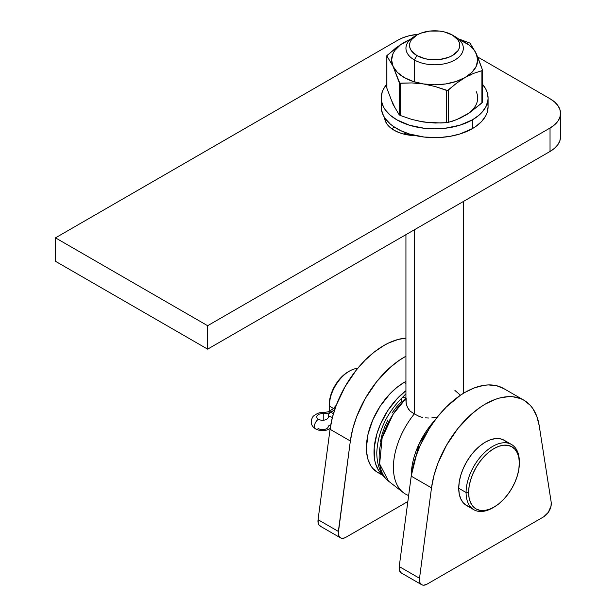 <?xml version="1.0" encoding="UTF-8"?>
<svg xmlns="http://www.w3.org/2000/svg" width="616" height="616" viewBox="0 0 616 616"><rect width="100%" height="100%" fill="white"/><g stroke="black" fill="none" stroke-linecap="round" stroke-linejoin="round"><path stroke-width="0.92" d="M340.486 537.845L320.197 526.126A10.757 6.214 120 0 1 318.064 519.704L338.361 531.423L350.35 441.002L330.06 429.29L318.064 519.704L330.06 429.29A77.192 44.568 120 0 1 405.936 338.122L398.136 339.447L388.704 342.958L383.907 345.484L374.359 351.967L365.111 360.191L356.433 369.908L345.091 386.609L336.428 404.827L332.455 417.194L330.06 429.29L350.35 441.002A77.192 44.568 -60 0 1 405.936 356.225L399.407 360.206L389.966 367.59L376.723 381.627L365.38 398.329L356.718 416.539L352.745 428.905L350.35 441.002L338.269 533.371L339.139 536.513L341.256 538.176L344.228 538.053L345.861 537.306L407.854 501.516L345.861 537.306A10.757 6.214 -60 0 1 340.486 537.845A10.757 6.214 -60 0 1 338.361 531.423L318.064 519.704L318.241 523.384L318.849 524.801L320.967 526.464M503.888 388.65L496.573 385.708L488.296 384.923L483.868 385.346L474.613 387.803L465.072 392.338L460.275 395.349L446.269 407.053L437.599 416.77L429.768 427.673L420.135 445.522L415.407 457.873L411.218 476.145L431.508 487.857L419.519 578.278A10.757 6.214 -60 0 0 421.644 584.7A10.757 6.214 -60 0 0 427.027 584.168L543.697 516.809A10.757 6.214 -60 0 0 551.197 502.256L539.208 425.679L536.813 416.347L532.84 408.577L530.291 405.351L524.178 400.362L520.659 398.629L512.828 396.758L508.585 396.635L499.584 398.021L494.902 399.515L485.362 404.058L480.565 407.068L471.132 414.452L457.888 428.482L446.538 445.183L437.884 463.401L433.903 475.76L431.508 487.857L419.519 578.278L419.688 581.958L420.297 583.375L422.414 585.031L423.823 585.2L427.027 584.168L543.697 516.809L548.302 512.35L551.027 506.129L551.197 502.256L539.208 425.679A77.192 44.568 -60 0 0 523.954 400.231L503.665 388.519A77.192 44.568 120 0 0 448.394 404.982A77.192 44.568 120 0 0 411.218 476.145L399.23 566.566L399.399 570.239L400.931 572.703L402.125 573.319M421.644 584.7L401.355 572.988A10.757 6.214 120 0 1 399.23 566.566L419.519 578.278L399.23 566.566L411.218 476.145L431.508 487.857A77.192 44.568 -60 0 1 468.684 416.701A77.192 44.568 -60 0 1 523.954 400.231M416.878 35.043L414.345 36.513A28.698 16.57 0 0 0 414.345 59.937L416.878 55.548A25.11 14.499 180 0 1 416.878 35.043A25.11 14.499 180 0 1 452.39 35.043L444.244 31.901L439.531 31.077L429.737 31.077L420.682 33.241L416.878 35.043L411.434 39.747L410.01 42.465L409.525 45.299L410.01 48.125L411.434 50.843L416.878 55.548L425.025 58.689L429.737 59.513L439.531 59.513L448.587 57.35L452.39 55.548L457.827 50.843L459.259 48.125L459.744 45.299L459.259 42.465L457.827 39.747L452.39 35.043L454.924 36.513L452.39 35.043A25.11 14.499 180 0 1 452.39 55.548A25.11 14.499 180 0 1 416.878 55.548L414.345 59.937A28.698 16.57 0 0 0 454.924 59.937A28.698 16.57 0 0 0 454.924 36.513L454.924 36.513A28.698 16.57 180 0 1 463.332 48.225A28.698 16.57 180 0 1 445.614 63.533A28.698 16.57 180 0 1 414.345 59.937L414.345 81.859L414.345 59.937A28.698 16.57 180 0 1 405.936 48.225A28.698 16.57 180 0 1 415.692 35.782M436.667 417.155L435.05 417.448L436.667 417.155M431.816 417.864L435.05 417.448L431.816 417.864M425.44 417.871L428.59 418.018L425.44 417.871M419.481 416.57L422.391 417.402L419.481 416.57L414.345 413.883L419.481 416.57M405.936 398.152A10.757 3.942 -133.8 0 0 401.948 397.898C386.301 413.783 377.916 431.97 376.792 452.475C376.776 468.075 383.152 477.477 388.588 481.204L379.633 463.948L382.128 437.999L393.085 414.298L405.936 398.49A55.763 32.194 120 0 0 388.588 481.204L403.288 492.592A58.289 33.649 -60 0 1 414.345 413.883L414.345 229.799L414.345 413.883A58.289 33.649 120 0 0 407.869 495.233L408.647 495.557M454.924 390.452L460.468 395.218M463.771 393.108A58.289 33.649 120 0 0 463.332 392.862M405.721 398.052A10.757 3.942 46.2 0 0 401.948 397.898A10.757 3.942 46.2 0 0 401.786 401.27L396.635 406.822L391.953 413.097M387.887 419.912L384.561 427.057L382.082 434.303L380.526 441.426M411.265 475.837A55.763 32.194 -60 0 1 434.896 420.266L419.211 443.62L411.265 475.837M405.936 234.65L405.936 400.947L406.583 405.305L408.67 409.463L410.241 411.234L414.345 413.883L410.241 411.234L407.445 407.476L406.075 402.995L406.175 398.267M493.354 507.499A37.661 21.745 -60 0 1 473.881 509.74A37.661 21.745 -60 0 1 466.081 492.5L468.622 492.5A35.867 20.705 -60 0 1 493.986 448.571A35.867 20.705 -60 0 1 519.342 463.217L519.342 461.754A37.661 21.745 120 0 0 492.715 446.377A37.661 21.745 120 0 0 466.081 492.5A37.661 21.745 -60 0 1 482.52 454.6A37.661 21.745 -60 0 1 511.542 444.506A37.661 21.745 -60 0 1 519.342 461.754L518.857 469.207L517.417 475.537L515.068 481.951L511.919 488.211L508.077 494.07L503.688 499.314L498.929 503.726L493.986 507.145L489.035 509.44L484.276 510.518L479.895 510.341L476.045 508.924L472.895 506.306L470.547 502.594L469.107 497.936L468.622 492.5L469.107 486.509L470.547 480.18L472.895 473.766L476.045 467.505L479.895 461.646L484.276 456.402L489.035 451.99L493.986 448.571L498.929 446.277L503.688 445.199L508.077 445.368L511.919 446.793L515.068 449.411L517.417 453.122L518.857 457.78L519.342 463.217A35.867 20.705 -60 0 1 493.986 507.145A35.867 20.705 -60 0 1 468.622 492.5L466.081 492.5L458.728 488.257L466.081 492.5A37.661 21.745 120 0 0 492.715 507.877L493.986 507.145M329.252 406.036A28.513 16.463 -60 0 1 349.411 371.109A28.513 16.463 -60 0 1 357.673 368.383A28.513 16.463 120 0 0 329.252 406.036L333.656 408.577L329.252 406.036A28.513 16.463 120 0 0 329.737 410.841A28.513 16.463 -60 0 1 329.252 406.036L329.252 404.566L329.252 406.036M348.148 371.841A26.719 15.431 120 0 0 329.252 404.566L330.692 395.387L334.788 385.947L340.918 377.677L344.46 374.389L349.411 371.109M336.128 405.49L335.381 406.083L336.128 405.49M334.804 406.883L334.388 408.154M507.499 443.012L504.188 440.263A37.661 21.745 120 0 0 475.167 450.35A37.661 21.745 120 0 0 458.728 488.257A37.661 21.745 120 0 0 466.528 505.497L470.562 506.991M511.542 444.506L504.188 440.263L500.153 438.769L495.549 438.584L490.552 439.716L485.362 442.126L480.164 445.722L475.167 450.35L470.562 455.855L466.528 462.008L463.217 468.576L460.753 475.313L459.243 481.958L458.728 488.257L459.243 493.955L460.753 498.852L463.217 502.748L466.528 505.497L473.881 509.74M482.328 102.472L469.346 112.913L460.814 117.841L452.39 121.213L447.278 122.584L440.84 123L423.492 122.014L411.881 119.442L400.492 115.554L400.492 83.283L399.222 82.552L399.222 114.822L393.062 104.443L386.894 88.265L386.894 55.987L393.062 66.374L399.222 82.552L399.222 114.822L393.062 104.443L386.894 88.265L386.894 55.987L393.062 66.374L399.799 83.183L411.865 82.921L423.492 83.945L435.112 86.517L446.5 90.398L446.5 122.676L435.127 123.038L423.492 122.014L411.881 119.442L400.492 115.554L400.492 83.283L411.865 82.921L423.492 83.945L435.112 86.517L447.57 90.483L456.595 83.175L465.072 77.508L473.612 73.366L481.912 70.686L481.912 102.964L469.346 112.913L456.595 119.704L448.232 122.407L448.232 90.129L456.595 83.175L465.072 77.508L473.612 73.366L481.912 70.686L482.42 69.885L476.207 53.507L470.047 43.128L458.15 38.731L470.047 43.128L476.207 53.507A43.043 24.848 180 0 1 465.072 77.508A43.043 24.848 180 0 1 423.492 83.945A43.043 24.848 180 0 1 393.062 66.374A43.043 24.848 180 0 1 404.196 42.365L395.718 48.033L386.848 55.894M482.374 69.685L477.777 57.088L474.397 50.427L468.784 44.814L458.958 39.439A43.043 24.848 180 0 1 476.207 53.507L477.677 59.937L476.207 66.374L471.91 72.365L465.072 77.508L456.156 81.458L445.776 83.945L434.634 84.792L423.492 83.945L413.113 81.458L404.196 77.508L397.358 72.365L393.062 66.374L391.591 59.937L393.062 53.507L394.871 50.427L400.485 44.814L410.733 39.054L404.196 42.365A43.043 24.848 180 0 1 410.31 39.439L399.946 45.022L386.894 55.563M465.072 115.585L465.072 115.585A43.043 24.848 0 0 0 476.207 91.584M399.222 114.822L400.492 115.554L399.307 114.915M394.871 107.523L391.961 101.255M429.013 122.646L418.164 120.967M446.5 90.398L446.5 122.676L448.232 122.407L448.232 90.129L446.5 90.398M470.047 75.398L469.577 74.829M386.894 87.618L386.894 88.265L386.894 87.618M482.374 70.332L481.912 70.686L481.912 102.964L482.374 102.387M550.034 98.745L477.747 57.011L550.034 98.745A35.867 20.705 180 0 1 560.537 113.39L559.852 109.348L557.811 105.459L554.492 101.879L550.034 98.745M560.537 136.814A35.867 20.705 0 0 1 550.034 151.459L207.638 349.141L550.034 151.459L550.034 128.028L207.638 325.71L207.638 349.141L207.638 325.71L55.463 237.853L55.463 261.284L207.638 349.141L55.463 261.284L55.463 237.853L397.859 40.171A35.867 20.705 180 0 1 418.264 34.303L409.494 35.682L403.295 37.599L397.859 40.171L55.463 237.853L207.638 325.71L550.034 128.028L554.492 124.894L557.811 121.314L559.852 117.425L560.537 113.39A35.867 20.705 180 0 1 550.034 128.028L550.034 151.459L554.492 148.317L557.811 144.745L559.852 140.856L560.537 136.814L560.537 113.39M384.615 117.671A32.278 18.634 180 0 0 415.808 135.674L404.527 134.265L398.945 132.548L394.055 130.23L390.036 127.404L387.056 124.178L385.216 120.682L384.6 117.048M391.768 128.759L394.055 127.296A32.278 18.634 0 0 0 391.768 128.759M394.055 126.873L394.055 127.296L394.055 126.873M383.221 475.621L377.477 472.303L372.78 468.406L370.87 465.835L368.037 459.567L366.589 452.013L366.405 447.84L368.037 434.234L372.78 419.92L380.226 406.129L389.736 394.055L396.827 387.479L404.196 382.382A53.446 30.854 120 0 1 405.936 381.427L404.196 382.382L405.936 383.391L404.196 382.382A53.446 30.854 120 0 0 369.284 429.483A53.446 30.854 120 0 0 377.477 472.303L380.226 473.596M382.975 475.267A53.446 30.854 -60 0 1 376.384 435.651A53.446 30.854 -60 0 1 405.936 390.698L397.343 398.452L387.834 410.525L380.388 424.308L376.892 433.872L374.197 447.847L374.744 460.329L375.645 463.963L378.478 470.224L382.975 475.267M405.005 134.38L404.342 132.217A30.484 17.602 180 0 0 405.005 134.38M405.936 133.064A30.484 17.602 0 0 0 405.197 134.427M381.45 103.773L381.189 106.799A53.446 30.854 0 0 0 414.183 135.304A53.446 30.854 0 0 0 472.426 128.613L472.426 119.827A53.446 30.854 180 0 1 414.183 126.519A53.446 30.854 180 0 1 381.189 98.013A53.446 30.854 180 0 1 386.833 84.215L383.491 89.058L382.22 91.992L381.189 98.013L381.45 101.039L383.491 106.968L385.254 109.817L390.197 115.154L396.843 119.827L409.44 125.225L424.208 128.274L434.634 128.867L445.06 128.274L459.829 125.225L472.426 119.827L479.071 115.154L481.766 112.559L485.778 106.968L487.818 101.039L488.08 98.013L487.048 91.992L485.778 89.058L482.436 84.207A53.446 30.854 180 0 1 488.08 98.013A53.446 30.854 180 0 1 472.426 119.827L472.426 128.613L475.945 126.372L481.766 121.344L485.778 115.754L487.048 112.82L488.08 106.799L487.818 103.773M381.189 98.013L381.45 109.825L383.491 115.754L385.254 118.603L390.197 123.939L393.324 126.372L400.731 130.646L409.44 134.011L424.208 137.06L439.87 137.507L450.15 136.321L459.829 134.011L472.426 128.613A53.446 30.854 0 0 0 488.08 106.799L488.08 98.013M330.676 425.302A5.737 4.651 -11.6 0 1 328.351 425.895M328.305 416.532A5.775 3.334 180 0 1 325.086 419.92A5.775 3.334 180 0 1 318.48 419.28A5.737 3.311 120 0 0 314.753 424.339A5.737 3.311 120 0 0 315.638 428.921A5.737 3.311 -60 0 1 314.753 424.339A5.737 3.311 -60 0 1 318.48 419.28A5.775 3.334 180 0 1 316.793 416.924A5.775 3.334 180 0 1 323.246 413.613L323.246 420.235L323.246 413.613A9.286 5.367 -0 0 0 330.908 412.073L334.603 409.948L330.908 412.073A9.286 5.367 180 0 1 323.246 413.613A5.737 0.554 -86.1 0 1 323.631 412.589A5.737 0.554 93.9 0 0 323.246 413.613A5.775 3.334 180 0 0 317.371 415.469A5.775 3.334 180 0 0 318.48 419.28A5.775 3.334 180 0 0 324.778 420.004A5.775 3.334 180 0 0 328.343 416.924A5.775 3.334 180 0 0 328.305 416.532A9.286 5.367 180 0 1 328.236 415.9A9.286 5.367 180 0 1 330.961 412.104A5.737 3.311 60 0 1 333.256 414.275A5.737 3.311 -120 0 0 330.961 412.104L334.573 410.017L330.961 412.104A9.286 5.367 -0 0 0 328.305 416.532A5.737 4.651 -11.6 0 1 332.332 417.656A5.737 4.651 168.4 0 0 328.305 416.532L328.305 417.317L328.305 416.532M330.908 412.135L330.908 412.073A5.737 3.311 -120 0 0 328.066 411.804L328.066 411.804A5.737 3.311 60 0 1 330.908 412.073L330.908 412.135M330.168 428.497L326.757 430.076L323.885 430.607L318.634 430.145L315.638 428.921A5.737 3.311 -60 0 0 318.48 428.651A5.775 3.334 -0 0 0 324.778 429.375A5.775 3.334 -0 0 0 328.343 426.295M454.924 36.513L452.39 35.043M463.332 201.517L463.332 393.378M405.936 132.825L405.936 134.581M401.94 397.905L405.936 393.801M386.833 55.802L386.833 87.911M482.436 70.039L482.436 102.148M335.42 407.561L328.066 411.804L323.631 412.589C320.759 411.881 317.255 413.128 313.113 416.347C309.917 421.552 310.757 425.741 315.638 428.921M328.236 415.9L328.236 417.556"/></g></svg>
